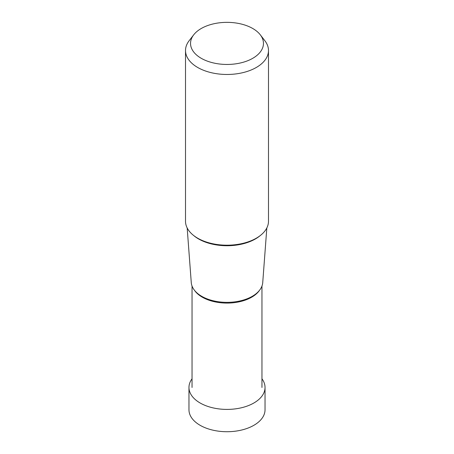 <?xml version="1.0" encoding="UTF-8"?>
<svg xmlns="http://www.w3.org/2000/svg" width="454" height="454" viewBox="0 0 454 454"><rect width="100%" height="100%" fill="white"/><g stroke="black" fill="none" stroke-linecap="round" stroke-linejoin="round"><path stroke-width="0.68" d="M265.034 387.449L265.034 409.763A38.034 21.957 180 0 1 241.556 430.051A38.034 21.957 180 0 1 200.106 425.29A38.034 21.957 180 0 1 188.966 409.763L188.966 387.449A38.034 21.957 0 0 0 200.106 402.976A38.034 21.957 0 0 0 241.556 407.737A38.034 21.957 0 0 0 265.034 387.449A38.034 21.957 0 0 0 261.958 378.795M192.042 378.795A38.034 21.957 0 0 0 188.966 387.449M252.782 28.517A36.462 21.049 0 0 0 193.716 34.81A36.462 21.049 0 0 0 201.218 58.288A36.462 21.049 0 0 0 247.68 60.74A36.462 21.049 0 0 0 260.284 34.81A36.462 21.049 0 0 0 252.782 28.517M268.49 50.513L268.49 221.24A41.49 23.954 180 0 1 242.879 243.372A41.49 23.954 180 0 1 197.66 238.18A41.49 23.954 180 0 1 185.51 221.24L185.51 50.513A41.49 23.954 0 0 0 197.66 67.453A41.49 23.954 0 0 0 242.879 72.646A41.49 23.954 0 0 0 268.49 50.513A41.49 23.954 0 0 0 264.875 40.735L260.284 34.81M193.716 34.81L189.125 40.735A41.49 23.954 0 0 0 185.51 50.513M266.827 227.959L262.73 282.598A35.764 20.651 180 0 1 239.967 300.951A35.764 20.651 180 0 1 201.712 296.309A35.764 20.651 180 0 1 191.27 282.598L187.173 227.959M193.739 235.564A40.196 23.211 0 0 0 198.574 238.94A40.196 23.211 0 0 0 260.261 235.564M194.426 290.231A34.958 20.18 0 0 0 202.28 297.177A34.958 20.18 0 0 0 259.575 290.231M261.958 387.472L261.958 286.071M192.042 387.472L192.042 286.071"/></g></svg>

